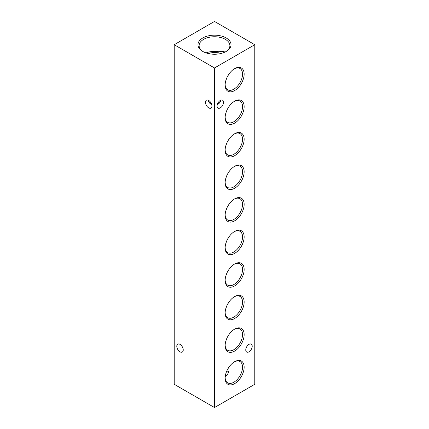 <?xml version="1.0" encoding="UTF-8"?>
<svg xmlns="http://www.w3.org/2000/svg" width="429" height="429" viewBox="0 0 429 429"><rect width="100%" height="100%" fill="white"/><g stroke="black" fill="none" stroke-linecap="round" stroke-linejoin="round"><path stroke-width="0.64" d="M208.151 100.177L208.054 100.81L209.942 103.443L211.567 104.124M211.921 106.022A4.558 2.633 60 0 1 210.977 108.108A4.558 2.633 60 0 1 207.464 106.885A4.558 2.633 60 0 1 205.475 102.3A4.558 2.633 60 0 1 206.419 100.209A4.558 2.633 60 0 1 209.931 101.432A4.558 2.633 60 0 1 211.921 106.022M220.849 100.177L220.946 100.81L219.058 103.443L217.433 104.124M183.237 349.962A4.558 2.633 60 0 1 182.293 352.048A4.558 2.633 60 0 1 178.78 350.825A4.558 2.633 60 0 1 176.791 346.241A4.558 2.633 60 0 1 177.735 344.155A4.558 2.633 60 0 1 181.247 345.372A4.558 2.633 60 0 1 183.237 349.962M225.053 52.134C223.209 51.158 221.235 51.051 219.128 51.812L217.106 52.981L217.106 54.129M226.185 37.961A16.527 9.54 0 0 0 202.815 37.961A16.527 9.54 0 0 0 202.815 51.453L202.815 51.453A16.527 9.54 0 0 0 226.185 51.453A16.527 9.54 0 0 0 226.185 37.961M225.767 51.689A15.385 8.886 0 0 0 229.885 45.828A15.385 8.886 0 0 0 225.381 39.355A15.385 8.886 0 0 0 208.462 37.468A15.385 8.886 0 0 0 199.115 45.828A15.385 8.886 0 0 0 203.233 51.689M217.605 52.794A12.806 7.395 0 0 0 208.199 53.528M219.128 51.812A14.859 8.58 0 0 0 206.049 52.906M234.642 361.69L234.642 361.69A13.438 7.76 120 0 0 225.139 378.147A13.438 7.76 120 0 0 234.642 383.633A13.438 7.76 120 0 0 244.144 367.176A13.438 7.76 120 0 0 234.642 361.69M225.15 377.67A12.302 7.1 120 0 0 227.558 382.77A12.302 7.1 120 0 0 233.837 382.239A12.302 7.1 120 0 0 241.908 371.283A12.302 7.1 120 0 0 239.854 361.47A12.302 7.1 120 0 0 234.229 361.937M227.038 370.281L226.925 370.828L228.625 371.707C228.013 374.029 226.828 375.75 225.053 376.866M227.381 369.782A11.803 6.816 120 0 0 228.518 367.809M234.642 329.123L234.642 329.123A13.438 7.76 120 0 0 225.139 345.586A13.438 7.76 120 0 0 234.642 351.072A13.438 7.76 120 0 0 244.144 334.615A13.438 7.76 120 0 0 234.642 329.123M225.15 345.104A12.302 7.1 120 0 0 227.558 350.209A12.302 7.1 120 0 0 233.837 349.678A12.302 7.1 120 0 0 241.908 338.717A12.302 7.1 120 0 0 239.854 328.909A12.302 7.1 120 0 0 234.229 329.375M227.381 337.221A11.803 6.816 120 0 0 228.518 335.247M226.973 338.047L225.831 341.082M234.642 296.562L234.642 296.562A13.438 7.76 120 0 0 225.139 313.025A13.438 7.76 120 0 0 234.642 318.511A13.438 7.76 120 0 0 244.144 302.048A13.438 7.76 120 0 0 234.642 296.562M225.15 312.543A12.302 7.1 120 0 0 227.558 317.648A12.302 7.1 120 0 0 233.837 317.111A12.302 7.1 120 0 0 241.908 306.156A12.302 7.1 120 0 0 239.854 296.348A12.302 7.1 120 0 0 234.229 296.809M227.381 304.654A11.803 6.816 120 0 0 228.518 302.686M226.973 305.486L225.831 308.521M234.642 264.001L234.642 264.001A13.438 7.76 120 0 0 225.139 280.459A13.438 7.76 120 0 0 234.642 285.945A13.438 7.76 120 0 0 244.144 269.487A13.438 7.76 120 0 0 234.642 264.001M225.15 279.981A12.302 7.1 120 0 0 227.558 285.081A12.302 7.1 120 0 0 233.837 284.55A12.302 7.1 120 0 0 241.908 273.595A12.302 7.1 120 0 0 239.854 263.781A12.302 7.1 120 0 0 234.229 264.248M227.381 272.093A11.803 6.816 120 0 0 228.518 270.125M226.973 272.919L225.831 275.96M234.642 231.44L234.642 231.435A13.438 7.76 120 0 0 234.642 231.44A13.438 7.76 120 0 0 225.139 247.898A13.438 7.76 120 0 0 234.642 253.383A13.438 7.76 120 0 0 244.144 236.926A13.438 7.76 120 0 0 234.642 231.435M225.15 247.415A12.302 7.1 120 0 0 227.558 252.52A12.302 7.1 120 0 0 233.837 251.989A12.302 7.1 120 0 0 241.908 241.034A12.302 7.1 120 0 0 239.854 231.22A12.302 7.1 120 0 0 234.229 231.687M227.381 239.532A11.803 6.816 120 0 0 228.518 237.559M226.973 240.358L225.831 243.399M234.642 198.874L234.642 198.874A13.438 7.76 120 0 0 225.139 215.337A13.438 7.76 120 0 0 234.642 220.822A13.438 7.76 120 0 0 244.144 204.36A13.438 7.76 120 0 0 234.642 198.874M225.15 214.854A12.302 7.1 120 0 0 227.558 219.959A12.302 7.1 120 0 0 233.837 219.428A12.302 7.1 120 0 0 241.908 208.467A12.302 7.1 120 0 0 239.854 198.659A12.302 7.1 120 0 0 234.229 199.12M227.381 206.966A11.803 6.816 120 0 0 228.518 204.998M226.973 207.797L225.831 210.832M234.642 166.313L234.642 166.313A13.438 7.76 120 0 0 225.139 182.77A13.438 7.76 120 0 0 234.642 188.256A13.438 7.76 120 0 0 244.144 171.798A13.438 7.76 120 0 0 234.642 166.313M225.15 182.293A12.302 7.1 120 0 0 227.558 187.393A12.302 7.1 120 0 0 233.837 186.862A12.302 7.1 120 0 0 241.908 175.906A12.302 7.1 120 0 0 239.854 166.093A12.302 7.1 120 0 0 234.229 166.559M227.381 174.405A11.803 6.816 120 0 0 228.518 172.437M226.973 175.23L225.831 178.271M234.642 133.751L234.642 133.751A13.438 7.76 120 0 0 225.139 150.209A13.438 7.76 120 0 0 234.642 155.695A13.438 7.76 120 0 0 244.144 139.237A13.438 7.76 120 0 0 234.642 133.751M225.15 149.726A12.302 7.1 120 0 0 227.558 154.831A12.302 7.1 120 0 0 233.837 154.301A12.302 7.1 120 0 0 241.908 143.345A12.302 7.1 120 0 0 239.854 133.532A12.302 7.1 120 0 0 234.229 133.998M227.381 141.843A11.803 6.816 120 0 0 228.518 139.87M226.973 142.669L225.831 145.71M234.642 101.185L234.642 101.185A13.438 7.76 120 0 0 225.139 117.648A13.438 7.76 120 0 0 234.642 123.134A13.438 7.76 120 0 0 244.144 106.671A13.438 7.76 120 0 0 234.642 101.185M225.15 117.165A12.302 7.1 120 0 0 227.558 122.27A12.302 7.1 120 0 0 233.837 121.739A12.302 7.1 120 0 0 241.908 110.779A12.302 7.1 120 0 0 239.854 100.971A12.302 7.1 120 0 0 234.229 101.437M227.381 109.277A11.803 6.816 120 0 0 228.518 107.309M226.973 110.108L225.831 113.143M234.642 68.624L234.642 68.624A13.438 7.76 120 0 0 225.139 85.081A13.438 7.76 120 0 0 234.642 90.573A13.438 7.76 120 0 0 244.144 74.11A13.438 7.76 120 0 0 234.642 68.624M225.15 84.604A12.302 7.1 120 0 0 227.558 89.704A12.302 7.1 120 0 0 233.837 89.173A12.302 7.1 120 0 0 241.908 78.217A12.302 7.1 120 0 0 239.854 68.409A12.302 7.1 120 0 0 234.229 68.871M227.381 76.716A11.803 6.816 120 0 0 228.518 74.748M226.973 77.547L225.831 80.582M245.763 349.962A4.558 2.633 120 0 0 246.707 352.048A4.558 2.633 120 0 0 250.22 350.825A4.558 2.633 120 0 0 252.209 346.241A4.558 2.633 120 0 0 251.265 344.155A4.558 2.633 120 0 0 247.753 345.372A4.558 2.633 120 0 0 245.763 349.962M217.079 106.022A4.558 2.633 120 0 0 218.023 108.108A4.558 2.633 120 0 0 221.536 106.885A4.558 2.633 120 0 0 223.525 102.3A4.558 2.633 120 0 0 222.581 100.209A4.558 2.633 120 0 0 219.069 101.432A4.558 2.633 120 0 0 217.079 106.022M254.783 44.707L214.5 21.45L174.217 44.707L214.5 67.97L254.783 44.707L254.783 384.293L214.5 407.55L214.5 67.97M214.5 407.55L174.217 384.293L174.217 44.707"/></g></svg>
